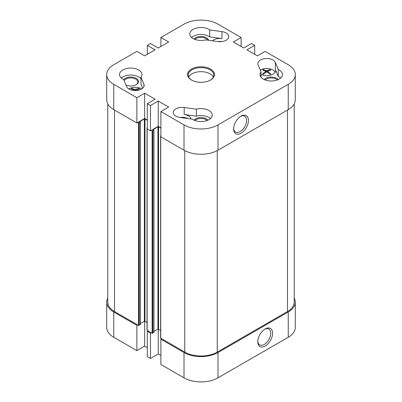 <?xml version="1.0" encoding="UTF-8"?>
<svg xmlns="http://www.w3.org/2000/svg" width="402" height="402" viewBox="0 0 402 402"><rect width="100%" height="100%" fill="white"/><g stroke="black" fill="none" stroke-linecap="round" stroke-linejoin="round"><path stroke-width="0.6" d="M147.298 120.017L144.65 118.489L136.871 122.982L136.871 97.691L113.761 84.345A24.035 13.874 180 0 1 106.721 74.531A24.035 13.874 180 0 1 113.761 64.722L136.871 51.376L144.65 55.868L155.077 49.848L147.298 45.361L150.469 43.527L158.247 48.019L168.674 41.999L160.89 37.507L184.005 24.165A24.035 13.874 180 0 1 217.995 24.165L241.11 37.507L241.11 46.491M147.298 103.706L147.298 129.002L150.469 130.831L150.469 105.54L147.298 103.706L155.077 99.214L144.65 93.199L144.65 118.489M160.89 127.866L158.247 126.339L150.469 130.831M106.721 74.531L106.721 99.827A24.035 13.874 0 0 0 113.761 109.64L136.871 122.982M288.239 109.64A24.035 13.874 0 0 0 295.279 99.827L295.279 74.531A24.035 13.874 180 0 1 288.239 84.345L217.995 124.901A24.035 13.874 180 0 1 184.005 124.901L160.89 111.555L160.89 136.851L184.005 150.192A24.035 13.874 0 0 0 217.995 150.192L288.239 109.64L288.239 84.345M147.298 54.34L147.298 45.361M150.469 105.54L158.247 101.048L168.674 107.063L160.89 111.555M241.11 37.507L233.326 41.999L243.753 48.019L251.531 43.527L254.702 45.361L246.923 49.848L257.35 55.868L265.129 51.376L288.239 64.722A24.035 13.874 180 0 1 295.279 74.531M136.871 97.691L144.65 93.199M140.976 77.194L143.906 84.239A8.864 5.12 180 0 1 144.152 85.435A8.864 5.12 180 0 1 136.328 90.52A8.864 5.12 180 0 1 126.665 86.631L123.736 79.586A11.216 6.477 180 0 1 119.54 74.531A11.216 6.477 180 0 1 130.756 68.059A11.216 6.477 180 0 1 141.971 74.531A11.216 6.477 180 0 1 140.976 77.194L140.976 84.174L142.68 88.259M217.814 41.572L205.613 39.878A11.216 6.477 180 0 1 189.784 33.974A11.216 6.477 180 0 1 197.281 27.869A11.216 6.477 180 0 1 209.749 29.924L221.954 31.617A8.864 5.12 180 0 1 228.748 36.592A8.864 5.12 180 0 1 217.814 41.572M261.024 71.873L258.094 64.822A8.864 5.12 180 0 1 257.848 63.632A8.864 5.12 180 0 1 265.672 58.546A8.864 5.12 180 0 1 275.335 62.436L278.264 69.481A11.216 6.477 180 0 1 282.46 74.531A11.216 6.477 180 0 1 271.244 81.008A11.216 6.477 180 0 1 260.029 74.531A11.216 6.477 180 0 1 261.024 71.873L261.024 77.194M184.186 107.495L196.387 109.183A11.216 6.477 180 0 1 212.216 115.088A11.216 6.477 180 0 1 204.718 121.198A11.216 6.477 180 0 1 192.251 119.143L180.046 117.449A8.864 5.12 180 0 1 173.252 112.475A8.864 5.12 180 0 1 184.186 107.495L184.186 114.475L196.387 116.163A11.216 6.477 180 0 1 210.447 118.58M191.483 80.028A13.457 7.769 0 0 0 210.517 80.028A13.457 7.769 0 0 0 210.517 69.038A13.457 7.769 0 0 0 191.483 69.038A13.457 7.769 0 0 0 191.483 80.028L191.483 80.028M254.702 45.361L254.702 54.34M158.247 101.048L158.247 126.339M160.89 46.491L160.89 37.507M191.714 80.159A12.819 7.402 180 0 1 188.181 75.053A12.819 7.402 180 0 1 201 67.657A12.819 7.402 180 0 1 213.819 75.053A12.819 7.402 180 0 1 210.286 80.159M213.336 77.063A12.819 7.402 0 0 0 201 71.667A12.819 7.402 0 0 0 188.664 77.063M233.632 128.957A10.467 6.045 -60 0 1 241.034 116.138A10.467 6.045 -60 0 1 248.436 120.409A10.467 6.045 -60 0 1 241.034 133.228A10.467 6.045 -60 0 1 233.632 128.957M233.647 128.389A9.151 5.281 120 0 0 235.527 132.067A9.151 5.281 120 0 0 244.677 126.786A9.151 5.281 120 0 0 244.677 116.218A9.151 5.281 120 0 0 240.552 116.429M208.658 40.3A7.744 4.467 0 0 0 206.472 37.793A7.744 4.467 0 0 0 194.005 39.039M194.875 39.401A7.1 4.1 180 0 1 206.02 38.577A7.1 4.1 180 0 1 207.733 40.175M191.553 37.466A11.216 6.477 180 0 1 209.749 36.904L221.954 38.592A8.864 5.12 0 0 0 212.407 40.823M207.995 120.153A7.744 4.467 0 0 0 206.472 118.907A7.744 4.467 0 0 0 194.005 120.153M194.875 120.515A7.1 4.1 180 0 1 206.02 119.69A7.1 4.1 180 0 1 207.125 120.515M190.94 118.957A8.864 5.12 0 0 0 184.186 114.475M126.002 85.038A7.744 4.467 0 0 0 136.228 84.671A7.744 4.467 0 0 0 136.228 78.35A7.744 4.467 0 0 0 123.746 79.611M124.138 80.546A7.1 4.1 180 0 1 135.775 79.134A7.1 4.1 180 0 1 137.856 82.033A7.1 4.1 180 0 1 135.992 84.802M141.775 88.922A8.864 5.12 0 0 0 128.796 88.922M140.976 78.847A11.216 6.477 0 0 0 131.57 75.053A11.216 6.477 0 0 0 121.303 78.023M278.239 79.596A7.744 4.467 0 0 0 276.722 78.35A7.744 4.467 0 0 0 264.25 79.596M265.124 79.958A7.1 4.1 180 0 1 276.264 79.134A7.1 4.1 180 0 1 277.37 79.958M261.024 74.531A8.864 5.12 0 0 0 270.466 75.244A8.864 5.12 0 0 0 275.581 70.606A8.864 5.12 0 0 0 275.335 69.415L275.335 62.436M280.696 78.023A11.216 6.477 0 0 0 278.264 76.46L275.335 69.415M209.749 36.904L209.749 29.924M196.387 109.183L196.387 116.163M278.264 69.481L278.264 76.46M160.89 128.127L158.549 126.776L157.946 126.776L153.288 129.57L153.916 130.132L153.916 332.484L152.132 333.268L147.021 330.213L147.021 127.866L147.298 127.605M147.021 322.469L144.348 321.273L140.323 323.6M147.298 120.278L144.956 118.927L144.348 118.927L139.695 121.716L140.323 122.283L140.323 324.63L138.534 325.419L114.515 311.55A22.964 13.261 180 0 1 107.786 302.173L107.786 103.917M294.214 103.917L294.214 302.173A22.964 13.261 180 0 1 287.485 311.55L217.241 352.107A22.964 13.261 180 0 1 184.759 352.107L160.614 338.062L160.614 135.715L160.89 135.454M160.614 330.318L157.946 329.122L153.916 331.449M153.916 130.132L152.735 130.921L151.222 130.394M160.89 135.976L160.614 135.715M140.323 122.283L139.137 123.067L137.63 122.545M147.298 128.127L147.021 127.866M147.298 347.66L144.65 346.132L136.871 350.624L136.871 325.329L113.761 311.987A24.035 13.874 180 0 1 106.721 302.173A24.035 13.874 180 0 1 107.786 298.083M136.871 325.329L137.63 324.896M148.052 330.911L147.298 331.348L147.298 356.639L150.469 358.473L150.469 333.178L147.298 331.348M150.469 333.178L151.222 332.745M161.649 338.76L160.89 339.198L160.89 364.493L184.005 377.835A24.035 13.874 0 0 0 217.995 377.835L288.239 337.278A24.035 13.874 0 0 0 295.279 327.469L295.279 302.173A24.035 13.874 180 0 1 288.239 311.987L217.995 352.544A24.035 13.874 180 0 1 184.005 352.544L160.89 339.198M294.214 298.083A24.035 13.874 180 0 1 295.279 302.173M160.89 355.509L158.247 353.981L150.469 358.473M106.721 302.173L106.721 327.469A24.035 13.874 0 0 0 113.761 337.278L136.871 350.624M144.65 346.132L144.65 321.203M158.247 353.981L158.247 329.052M272.606 333.223A10.467 6.045 -60 0 1 265.204 346.047A10.467 6.045 -60 0 1 257.803 341.77A10.467 6.045 -60 0 1 265.204 328.952A10.467 6.045 -60 0 1 272.606 333.223M257.818 341.208A9.151 5.281 120 0 0 259.697 344.886A9.151 5.281 120 0 0 266.747 342.434A9.151 5.281 120 0 0 270.742 333.223A9.151 5.281 120 0 0 268.848 329.037A9.151 5.281 120 0 0 264.722 329.248M187.714 118.51A8.548 4.935 -0 0 0 183.322 117.354A8.548 4.935 -0 0 0 180.91 117.354A8.548 4.935 -0 0 0 180.061 117.449M221.939 41.572A8.548 4.935 -0 0 0 221.09 41.476A8.548 4.935 -0 0 0 218.678 41.476A8.548 4.935 -0 0 0 217.829 41.572M263.315 69.621L266.26 70.626L270.114 69.621A14.361 8.291 60 0 1 270.868 70.054L267.923 71.059L267.923 71.581L270.868 73.978A14.361 8.291 120 0 0 270.491 74.189A14.361 8.291 120 0 0 270.114 74.415L267.169 72.018L266.26 72.018L263.315 74.415A14.361 8.291 -120 0 0 262.561 73.978L265.506 71.581L265.506 71.059L262.561 70.054A14.361 8.291 -60 0 1 263.315 69.621L263.315 70.209M270.114 69.621L270.114 70.209M267.923 71.059L267.923 72.531M265.506 72.531L265.506 71.059M275.058 72.335A8.548 4.935 -0 0 0 272.757 69.908A8.548 4.935 -0 0 0 267.918 68.516A8.548 4.935 -0 0 0 265.511 68.516A8.548 4.935 -0 0 0 260.3 70.139M133.972 90.495L134.077 89.907L131.132 88.902A14.361 8.291 -60 0 1 131.886 88.465L131.886 89.053M131.886 88.465L134.831 89.47L138.685 88.465L138.685 89.053M138.685 88.465A14.361 8.291 60 0 1 139.439 88.902L136.494 89.907L136.6 90.495M136.494 89.907L136.494 90.505M134.077 90.505L134.077 89.907M141.69 88.978A8.548 4.935 -0 0 0 141.328 88.757A8.548 4.935 -0 0 0 136.489 87.36A8.548 4.935 -0 0 0 134.082 87.36A8.548 4.935 -0 0 0 128.881 88.978M184.005 124.901L184.005 150.192M113.761 109.64L113.761 84.345M143.906 86.631L143.906 84.239M221.954 31.617L221.954 38.592M217.995 150.192L217.995 124.901M152.132 333.268L152.132 130.921M152.735 333.268L152.735 130.921M147.147 330.389L147.147 128.042M144.956 321.273L144.956 118.927M144.348 321.273L144.348 118.927M139.816 121.891L139.816 121.545M140.197 324.806L140.197 122.459M139.137 325.419L139.137 123.067M138.534 325.419L138.534 123.067M114.515 311.55L114.515 110.073M287.485 311.55L287.485 110.073M217.241 352.107L217.241 150.609M184.759 352.107L184.759 150.609M160.74 338.238L160.74 135.891M158.549 329.122L158.549 126.776M157.946 329.122L157.946 126.776M153.413 129.74L153.413 129.394M153.79 332.655L153.79 130.308M184.005 352.544L184.005 377.835M113.761 337.278L113.761 311.987M288.239 311.987L288.239 337.278M217.995 377.835L217.995 352.544M266.26 70.626L266.26 72.018M267.169 70.626L267.169 72.018M134.831 89.47L134.831 90.545M135.74 89.47L135.74 90.545M183.322 117.354L180.91 117.354M221.09 41.476L218.678 41.476M267.737 71.32L267.737 72.4M265.692 71.32L265.692 72.4M267.918 68.516L265.511 68.516M136.308 90.169L136.308 90.52M134.263 90.169L134.263 90.52M139.559 121.429L139.559 122.826M136.489 87.36L134.082 87.36"/></g></svg>
